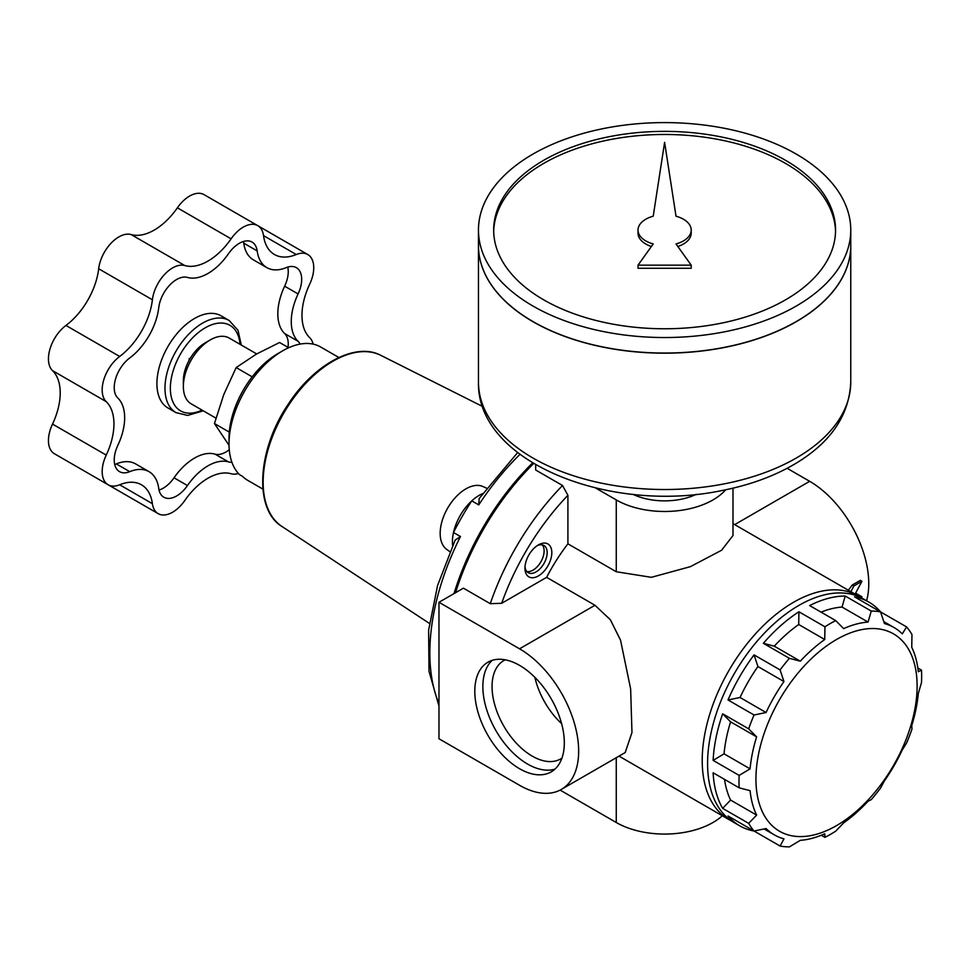 <?xml version="1.0" encoding="UTF-8"?>
<svg xmlns="http://www.w3.org/2000/svg" width="970" height="970" viewBox="0 0 970 970"><rect width="100%" height="100%" fill="white"/><g stroke="black" fill="none" stroke-linecap="round" stroke-linejoin="round"><path stroke-width="1.45" d="M860.717 597.496L861.942 596.78L855.601 593.131L861.942 581.309L853.891 585.953L852.266 585.019L860.329 580.363L861.942 581.309M850.169 593.094L853.891 585.953M262.894 489.098L247.871 480.429A75.975 43.868 120 0 1 242.597 476.391L239.481 474.597A75.975 43.868 -60 0 1 229.017 443.848A75.975 43.868 -60 0 1 282.743 350.788A75.975 43.868 -60 0 1 320.73 347.03L338.87 357.506M288.66 347.757L279.578 342.507L256.31 354.147L236.159 367.582L252.176 376.833M229.029 445.315L214.443 423.538L223.743 394.657L236.159 367.582M861.942 596.78L855.601 593.131M911.97 634.574L911.751 647.305A119.698 69.112 -60 0 1 918.299 671.737L921.5 670.137A129.168 74.569 -60 0 1 921.5 682.54L918.299 693.55A119.698 69.112 -60 0 1 911.751 725.536L911.97 729.101A129.168 74.569 -60 0 1 906.598 742.947L902.306 749.883A119.698 69.112 -60 0 1 884.434 780.862L880.566 788.04A129.168 74.569 -60 0 1 871.266 799.62L868.065 801.22A119.698 69.112 -60 0 1 843.633 822.875L835.703 831.157A129.168 74.569 -60 0 1 830.332 834.43A129.168 74.569 -60 0 1 824.949 837.352L824.742 833.788A119.698 69.112 -60 0 1 800.311 840.335L789.398 846.883A129.168 74.569 -60 0 1 780.086 846.046L783.954 838.868A119.698 69.112 -60 0 1 774.339 834.867A119.698 69.112 -60 0 1 766.07 828.55L754.054 831.023A129.168 74.569 -60 0 1 748.682 823.372L756.624 815.103A119.698 69.112 -60 0 1 750.077 790.671L739.152 787.822A129.168 74.569 -60 0 1 739.152 775.406L750.077 768.858A119.698 69.112 -60 0 1 756.624 736.873L748.682 728.846A129.168 74.569 -60 0 1 754.054 714.999L766.07 712.526A119.698 69.112 -60 0 1 783.954 681.546L780.086 669.906A129.168 74.569 -60 0 1 789.398 658.327L800.311 661.188A119.698 69.112 -60 0 1 824.742 639.533L824.949 626.802A129.168 74.569 -60 0 1 835.703 620.594L843.633 628.621A119.698 69.112 -60 0 1 868.065 622.073L871.266 611.064A129.168 74.569 -60 0 1 880.566 611.9L884.434 623.54A119.698 69.112 -60 0 1 894.037 627.541A119.698 69.112 -60 0 1 902.306 633.859L906.598 626.923A129.168 74.569 -60 0 1 911.97 634.574M836.528 825.615A113.963 65.802 -60 0 1 766.736 726.324A113.963 65.802 -60 0 1 906.319 645.741A113.963 65.802 -60 0 1 836.528 825.615M824.949 837.352L821.299 835.243M780.086 846.046L728.021 815.988A129.168 74.569 -60 0 0 739.71 825.809A129.168 74.569 -60 0 0 754.054 831.023M748.682 823.372L722.65 808.349L730.592 800.068L756.624 815.103M730.592 800.068A119.698 69.112 -60 0 1 724.505 779.359M739.152 787.822L713.12 772.787A129.168 74.569 -60 0 0 722.65 808.349M739.152 775.406L713.12 760.383L724.044 753.823L750.077 768.858M724.044 753.823A119.698 69.112 -60 0 1 730.592 721.85L756.624 736.873M748.682 728.846L722.65 713.811L730.592 721.85M754.054 714.999L728.021 699.964L740.037 697.491L766.07 712.526M740.037 697.491A119.698 69.112 -60 0 1 757.922 666.523L783.954 681.546M780.086 669.906L754.054 654.883L757.922 666.523M789.398 658.327L763.366 643.304L774.278 646.165L800.311 661.188M774.278 646.165A119.698 69.112 -60 0 1 798.71 624.498L824.742 639.533M824.949 626.802L798.928 611.767L798.71 624.498M835.703 620.594L809.671 605.571A129.168 74.569 -60 0 1 845.234 596.041L842.033 607.05L868.065 622.073M821.044 612.131A119.698 69.112 -60 0 1 842.033 607.05M871.266 611.064L845.234 596.041M880.566 611.9L854.534 596.865A129.168 74.569 -60 0 1 868.877 602.091A129.168 74.569 -60 0 1 880.566 611.9L906.598 626.923M519.556 648.809L594.974 605.268L610.36 619.745L620.533 640.176L630.633 688.87L631.967 732.532L625.189 752.562L561.351 789.422A83.578 48.257 -120 0 0 574.155 722.456A83.578 48.257 -120 0 0 519.556 648.809L438.974 602.285L438.974 738.764L519.556 785.288A83.578 48.257 -120 0 0 561.351 789.422M732.993 488.152L732.993 535.513L721.583 550.257L690.41 566.65L651.367 577.32L616.265 571.742L567.911 543.83A129.168 74.569 -60 0 0 546.631 577.344L501.66 603.304A182.348 105.281 -60 0 1 567.911 495.282L562.539 485.509L535.67 470.001L535.67 464.739M594.974 605.268L546.631 577.344M852.266 585.019L849.053 589.251M866.586 600.769A83.578 48.257 -120 0 0 809.671 481.314L787.131 468.304M595.628 488.007L616.265 499.926A68.385 39.479 0 0 0 725.669 489.789M567.911 495.282L567.911 543.83M438.974 703.784A189.938 109.658 -60 0 1 460.483 536.543L455.172 540.084L437.567 585.54L428.607 630.294L429.019 671.337L438.974 706.051M538.386 544.91L538.386 544.91A19 10.961 120 0 0 524.952 568.178A19 10.961 120 0 0 538.386 575.925A19 10.961 120 0 0 551.821 552.67A19 10.961 120 0 0 538.386 544.91M525.012 566.735A15.702 9.069 120 0 0 528.201 572.676A15.702 9.069 120 0 0 543.915 563.618A15.702 9.069 120 0 0 543.915 545.479A15.702 9.069 120 0 0 537.162 545.686M542.242 544.861A15.702 9.069 -60 0 1 542.812 557.701A15.702 9.069 -60 0 1 533.015 570.142A15.702 9.069 -60 0 1 526.831 571.536M215.934 418.131L191.223 403.859A37.988 21.934 -60 0 1 183.354 386.46A37.988 21.934 -60 0 1 210.211 339.936A37.988 21.934 -60 0 1 228.411 337.633A37.988 21.934 -60 0 1 229.211 338.057L256.686 353.929M189.15 360.258A31.004 17.896 -60 0 1 190.423 358.063L189.15 358.791L189.15 360.258A31.004 17.896 -60 0 0 183.354 380.761L183.354 386.46M114.715 464.472A25.559 14.756 120 0 0 116.303 463.902A48.391 27.936 120 0 1 135.63 463.915L149.053 471.675A48.391 27.936 120 0 1 158.728 488.395A25.559 14.756 120 0 0 163.845 497.234A25.559 14.756 120 0 0 187.452 485.558A48.391 27.936 120 0 1 228.459 461.878A25.559 14.756 120 0 0 231.903 462.229M149.053 471.675A48.391 27.936 120 0 0 129.737 471.662L116.303 463.902M257.183 250.903L243.749 243.155A48.391 27.936 120 0 0 253.425 259.875L266.859 267.635A48.391 27.936 120 0 1 257.183 250.903A25.559 14.756 120 0 0 252.079 242.076A25.559 14.756 120 0 0 228.459 253.752A48.391 27.936 120 0 1 187.452 277.432A25.559 14.756 120 0 0 158.728 307.745A48.391 27.936 120 0 1 129.737 357.966A25.559 14.756 120 0 0 117.831 398.015A48.391 27.936 120 0 1 117.831 445.363A25.559 14.756 120 0 0 119.528 471.65A25.559 14.756 120 0 0 129.737 471.662M266.859 267.635A48.391 27.936 120 0 0 286.186 267.647A25.559 14.756 120 0 1 296.383 267.659A25.559 14.756 120 0 1 298.081 293.946A48.391 27.936 120 0 0 298.081 341.294L284.646 333.547A48.391 27.936 120 0 1 284.646 286.186A25.559 14.756 120 0 0 287.763 267.077M300.106 344.095A25.559 14.756 120 0 0 298.081 341.294M313.152 344.132A28.857 16.66 120 0 0 309.672 337.645A54.623 31.537 120 0 1 309.672 284.21A28.857 16.66 120 0 0 307.769 254.528A28.857 16.66 120 0 0 296.25 254.528L263.525 235.625A54.623 31.537 120 0 0 274.437 254.504A54.623 31.537 120 0 0 296.25 254.528M263.525 235.625A28.857 16.66 120 0 0 257.753 225.658A28.857 16.66 120 0 0 231.102 238.838L177.377 207.822A54.623 31.537 120 0 1 131.095 234.546A28.857 16.66 120 0 0 98.673 268.763A54.623 31.537 120 0 1 65.948 325.447A28.857 16.66 120 0 0 52.513 370.637A54.623 31.537 120 0 1 52.513 424.084A28.857 16.66 120 0 0 54.429 453.754L108.143 484.77A28.857 16.66 120 0 0 119.674 484.782A54.623 31.537 120 0 1 141.475 484.806A54.623 31.537 120 0 1 152.399 503.685A28.857 16.66 120 0 0 158.158 513.651A28.857 16.66 120 0 0 184.821 500.471A54.623 31.537 120 0 1 231.102 473.748A28.857 16.66 120 0 0 238.45 473.518M108.143 484.77A28.857 16.66 120 0 1 106.239 455.1A54.623 31.537 120 0 0 106.239 401.653A28.857 16.66 120 0 1 119.674 356.463A54.623 31.537 120 0 0 152.399 299.779A28.857 16.66 120 0 1 184.821 265.562A54.623 31.537 120 0 0 231.102 238.838M228.459 461.878L215.025 454.13A25.559 14.756 120 0 0 229.272 449.692M215.025 454.13A48.391 27.936 120 0 0 174.018 477.798A25.559 14.756 120 0 1 159.031 490.056M243.749 243.155A25.559 14.756 120 0 0 243.458 241.494M288.029 347.381A25.559 14.756 120 0 0 284.646 333.547M194.521 318.475A53.18 30.7 120 0 0 159.783 365.338A53.18 30.7 120 0 0 167.931 407.958L175.994 412.614A53.18 30.7 -60 0 1 175.994 351.201A53.18 30.7 -60 0 1 229.175 320.488L221.124 315.844A53.18 30.7 120 0 0 194.521 318.475M104.336 482.575A28.857 16.66 120 0 0 104.445 482.636L158.158 513.651M257.753 225.658L204.027 194.631A28.857 16.66 120 0 0 177.377 207.822M190.423 358.063A31.004 17.896 -60 0 1 205.276 342.798L210.211 339.936M229.284 432.111L214.443 423.538M921.5 670.137L917.838 668.027M739.71 825.809L734.338 822.705A129.168 74.569 -60 0 1 734.338 673.556A129.168 74.569 -60 0 1 863.506 598.987L868.877 602.091M713.12 760.383A129.168 74.569 -60 0 1 722.65 713.811M728.021 699.964A129.168 74.569 -60 0 1 754.054 654.883M763.366 643.304A129.168 74.569 -60 0 1 798.928 611.767M482.587 493.621A37.988 21.934 120 0 0 471.772 500.872L478.756 504.897A189.938 109.658 -60 0 1 519.956 454.36M517.628 452.578L479.168 498.531L478.756 504.897M460.483 536.543L453.499 532.506A37.988 21.934 120 0 0 452.626 545.504M455.56 592.706A189.938 109.658 -60 0 1 533.645 463.539M501.66 603.304L490.274 603.679L463.417 588.172L438.974 602.285M453.499 532.506A189.938 109.658 -60 0 1 471.772 500.872A37.988 21.934 -60 0 0 453.499 532.506M696.302 494.324A49.979 28.857 180 0 1 632.925 494.324M519.556 768.725A63.292 36.545 -120 0 0 551.202 771.865A63.292 36.545 -120 0 0 551.202 698.776A63.292 36.545 -120 0 0 487.91 662.231A63.292 36.545 -120 0 0 478.21 712.95A63.292 36.545 -120 0 0 519.556 768.725M492.202 660.352A63.292 36.545 -120 0 0 487.437 711.98A63.292 36.545 -120 0 0 527.619 764.081A63.292 36.545 -120 0 0 554.973 769.089M505.237 659.818A56.794 32.786 -120 0 0 503.818 660.558A56.794 32.786 -120 0 0 495.112 706.063A56.794 32.786 -120 0 0 532.215 756.115A56.794 32.786 -120 0 0 560.611 758.928A56.794 32.786 -120 0 0 561.957 758.067M534.858 677.303A56.794 32.786 -120 0 0 561.618 723.668M449.874 551.688L446.6 549.299A36.326 20.976 -60 0 1 458.664 494.227A36.326 20.976 -60 0 1 482.866 486.503L486.564 488.14M560.114 790.089L616.265 822.511A68.385 39.479 0 0 0 722.323 815.77M229.017 443.848L229.017 438.137A68.991 39.831 -60 0 1 277.796 353.65L282.743 350.788M493.681 231.624A170.95 98.698 180 0 1 600.442 141.693A170.95 98.698 180 0 1 785.494 163.384A170.95 98.698 180 0 1 835.546 231.624M691.21 230.072A26.59 15.35 0 0 0 676.005 216.201L664.608 142.335L653.222 216.201A26.59 15.35 0 0 0 638.018 230.072A26.59 15.35 0 0 0 653.222 243.943L638.018 265.162L691.21 265.162L676.005 243.943A26.59 15.35 0 0 0 691.21 230.072L691.21 233.176A26.59 15.35 180 0 1 677.836 246.489M638.018 265.162L638.018 268.266L691.21 268.266L691.21 265.162M638.018 230.072L638.018 233.176A26.59 15.35 0 0 0 651.391 246.489M850.763 245.64A186.143 107.464 180 0 1 850.763 245.701A186.143 107.464 180 0 1 664.608 353.177A186.143 107.464 180 0 1 478.465 245.701A186.143 107.464 180 0 1 478.465 245.64M796.188 321.603A185.998 107.379 180 0 1 533.039 321.603M850.763 230.072L850.763 245.58A186.143 107.464 180 0 1 664.608 353.044A186.143 107.464 180 0 1 478.465 245.58L478.465 230.072A186.143 107.464 180 0 1 593.373 130.78A186.143 107.464 180 0 1 796.237 154.072A186.143 107.464 180 0 1 850.763 230.072A186.143 107.464 180 0 1 664.608 337.536A186.143 107.464 180 0 1 478.465 230.072M785.494 160.28A170.95 98.698 180 0 1 835.558 230.072A170.95 98.698 180 0 1 664.608 328.769A170.95 98.698 180 0 1 493.669 230.072A170.95 98.698 180 0 1 599.193 138.88A170.95 98.698 180 0 1 785.494 160.28M619.03 756.127L728.967 819.601A129.168 74.569 -60 0 1 728.967 670.452A129.168 74.569 -60 0 1 858.135 595.883L732.993 523.642M734.678 524.612L809.671 481.314M616.265 499.926L616.265 571.742M187.452 485.558L174.018 477.798M298.081 293.946L284.646 286.186M184.821 265.562L131.095 234.546M152.399 299.779L98.673 268.763M119.674 356.463L65.948 325.447M106.239 401.653L52.513 370.637M106.239 455.1L52.513 424.084M152.399 503.685L119.674 484.782M202.051 410.116A49.385 28.518 -60 0 1 170.368 387.018A49.385 28.518 -60 0 1 204.197 328.418A49.385 28.518 -60 0 1 240.039 344.314M490.274 603.679A189.938 109.658 -60 0 1 562.539 485.509M380.81 355.347C355.517 341.719 314.013 364.259 288.223 404.235C257.329 449.486 253.57 509.42 282.003 526.504A98.879 57.084 -60 0 1 283.628 413.341A98.879 57.084 -60 0 1 380.81 355.347L482.684 406.539M454.021 593.591A189.938 109.658 -60 0 1 532.591 462.896M616.265 757.715L616.265 822.511M478.465 382.059C476.537 462.12 609.596 513.942 721.231 490.674C749.555 485.218 774.375 476.161 795.691 463.478C830.951 442.259 849.308 415.124 850.763 382.059A186.143 107.464 180 0 1 664.608 489.523A186.143 107.464 180 0 1 478.465 382.059L478.465 245.701M774.339 834.867L764.093 828.962M894.037 627.541L883.803 621.624M257.85 225.719L307.769 254.528M241.287 345.029L237.989 330.249L229.175 320.488M175.994 412.614L187.598 415.427L203.3 410.831M282.003 526.504L429.419 623.395M860.839 597.568L858.135 595.883M728.967 819.601L731.78 821.105M850.763 382.059L850.763 245.701"/></g></svg>
